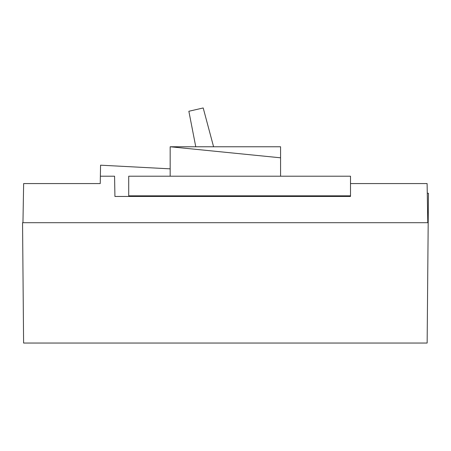 <?xml version="1.0" encoding="UTF-8"?>
<svg xmlns="http://www.w3.org/2000/svg" width="451" height="451" viewBox="0 0 451 451"><rect width="100%" height="100%" fill="white"/><g stroke="black" fill="none" stroke-linecap="round" stroke-linejoin="round"><path stroke-width="0.68" d="M350.5 183.568L350.5 196.45L114.926 196.45L114.571 176.206L100.37 176.206L100.24 183.568L23.644 183.568L22.956 222.698M350.726 183.568L427.103 183.568L427.785 222.698M100.37 176.206L100.562 165.184L170.168 168.843M175.304 195.835L175.315 196.45M304.166 195.835L304.154 196.45M428.191 222.698L22.55 222.698L23.599 343.042L427.142 343.042L428.45 193.259L427.272 193.259M427.616 213.131L428.275 213.131M280.573 176.206L280.573 157.805L170.168 146.767L170.168 176.206M280.573 157.805L280.573 146.767L170.168 146.767M128.71 195.835L350.5 195.835L350.5 176.206L128.71 176.206L128.71 195.835M195.768 146.767L188.856 111.267L203.198 107.958L213.582 146.767"/></g></svg>
